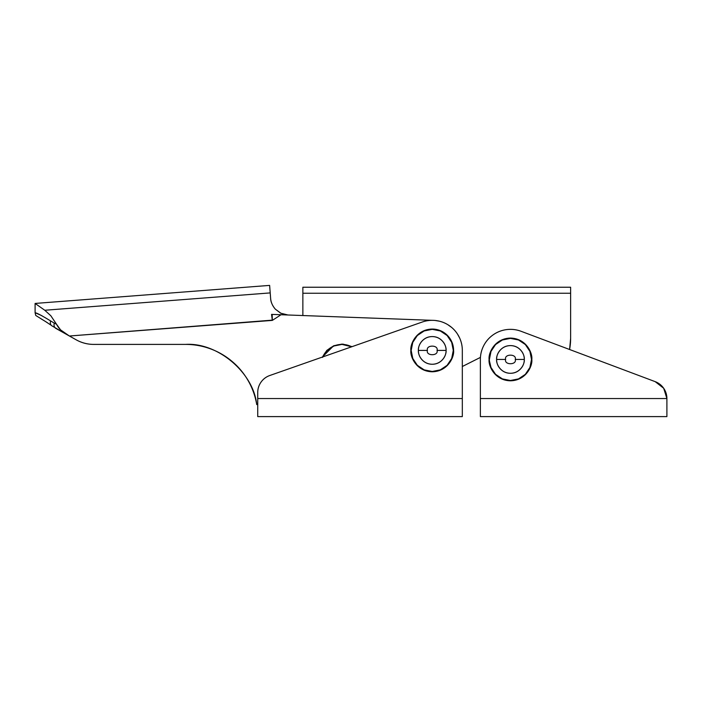 <?xml version="1.0" encoding="UTF-8"?>
<svg xmlns="http://www.w3.org/2000/svg" width="702" height="702" viewBox="0 0 702 702"><rect width="100%" height="100%" fill="white"/><g stroke="black" fill="none" stroke-linecap="round" stroke-linejoin="round"><path stroke-width="1.05" d="M411.17 350.412L410.872 350.412C410.012 344.164 416.418 329.343 432.23 329.054L424.061 330.677L417.128 335.31L412.495 342.243L410.872 350.412L412.495 358.59L417.128 365.523L424.061 370.147L432.23 371.779L440.408 370.147L447.332 365.523L451.965 358.59L453.589 350.412A21.358 21.358 0 0 0 432.23 329.054L440.408 330.677L447.332 335.31L451.965 342.243L453.589 350.412C454.448 356.66 448.043 371.49 432.23 371.779C416.418 371.49 410.012 356.66 410.872 350.412L411.17 350.412A21.06 21.06 0 0 1 432.23 329.352A21.06 21.06 0 0 1 453.29 350.412A21.06 21.06 0 0 1 432.23 371.472A21.06 21.06 0 0 1 411.17 350.412L412.776 358.476L417.339 365.312L424.175 369.875L432.23 371.472L440.294 369.875L447.121 365.312L451.684 358.476L453.29 350.412L451.684 342.357L447.121 335.521L440.294 330.958L432.23 329.352L424.175 330.958L417.339 335.521L412.776 342.357L411.17 350.412M422.271 322.025C426.877 320.41 431.59 319.945 436.425 320.621C441.251 321.305 445.656 323.052 449.631 325.877C453.615 328.694 456.721 332.274 458.959 336.6C461.196 340.935 462.32 345.542 462.32 350.421L462.32 398.552L257.731 398.552L257.731 392.532C257.731 388.706 258.845 385.222 261.056 382.099C263.276 378.966 266.198 376.772 269.814 375.5L422.271 322.025L269.814 375.5A18.05 18.05 0 0 0 257.731 392.532L257.731 416.602L462.32 416.602L462.32 398.552L257.731 398.552L257.731 416.602L462.32 416.602L462.32 350.412A30.089 30.089 0 0 0 422.271 322.025M569.594 349.508L570.629 338.382L570.629 293.252L302.86 293.252L302.86 315.54L302.86 287.232L570.629 287.232L302.86 287.232L302.86 293.252L570.629 293.252L570.629 287.232L570.629 338.382A60.17 60.17 0 0 1 569.585 349.508M462.32 366.514L480.44 357.388L462.32 366.514M489.391 359.442L489.092 359.442C488.232 353.194 494.647 338.373 510.451 338.083C526.263 338.373 532.678 353.194 531.818 359.442L530.186 367.62L525.561 374.543L518.629 379.177L510.451 380.8L502.281 379.177L495.349 374.543L490.716 367.62L489.092 359.442L490.716 351.263L495.349 344.34L502.281 339.707L510.451 338.083L518.629 339.707L525.561 344.34L530.186 351.263L531.818 359.442C532.678 365.689 526.263 380.51 510.451 380.8C494.647 380.51 488.232 365.689 489.092 359.442L490.996 367.497L495.559 374.333L502.395 378.896L510.451 380.502L518.515 378.896L525.342 374.333L529.913 367.497L531.511 359.442A21.06 21.06 0 0 1 510.451 380.502A21.06 21.06 0 0 1 489.391 359.442A21.06 21.06 0 0 1 510.451 338.382A21.06 21.06 0 0 1 531.511 359.442L529.913 351.386L525.342 344.55L518.515 339.987L510.451 338.382L502.395 339.987L495.559 344.55L490.996 351.386L489.391 359.442M666.9 416.602L480.37 416.602L666.9 416.602L666.9 398.552L663.688 388.276L655.194 381.651L521.033 331.274C516.409 329.545 511.653 328.975 506.756 329.58C501.86 330.194 497.376 331.897 493.322 334.714C489.268 337.522 486.091 341.111 483.801 345.481C481.511 349.85 480.37 354.51 480.37 359.442L480.37 398.552L666.9 398.552L480.37 398.552L480.37 416.602L480.37 359.442A30.089 30.089 0 0 1 521.033 331.274L655.194 381.651A18.05 18.05 0 0 1 666.9 398.552L666.9 416.602M322.323 357.081L333.59 345.814L342.98 344.12L352.088 346.648L341.971 344.094L333.801 345.726L326.869 350.351L322.236 357.283M40.619 315.084L35.899 313.057M50.597 320.919A6.02 4.265 127.7 0 0 51.65 325.684A6.02 4.265 -52.3 0 1 50.597 320.919L54.247 323.087L50.597 320.919C41.664 315.488 36.495 312.767 35.1 312.759L35.741 315.452L47.517 322.788M280.774 313.206L287.952 314.987L281.002 313.311L275.342 309.17C272.499 305.905 270.928 302.29 270.621 298.332L270.209 292.909L44.77 310.249L35.1 303.44L269.629 285.398L35.1 303.44L44.77 310.249L50.834 315.76L56.537 324.263C58.626 328.396 61.846 331.713 66.207 334.213L69.401 336.012L272.315 320.138M275.316 309.143L280.572 313.101M256.721 404.571L257.731 404.571L256.721 404.571C255.3 396.156 252.474 388.25 248.254 380.835C244.024 373.42 238.654 366.962 232.134 361.46C225.623 355.949 218.357 351.728 210.346 348.797C202.334 345.867 194.059 344.401 185.53 344.401C194.059 344.401 202.334 345.867 210.346 348.797C202.334 345.867 194.059 344.401 185.53 344.401C217.585 342.26 253.492 372.604 256.721 404.571C255.3 396.156 252.474 388.25 248.254 380.835M435.196 320.481L439.399 321.191M447.753 324.64L451.667 327.448M457.502 334.082L459.582 337.89M93.796 344.401A36.083 36.083 0 0 1 76.132 339.786C81.616 342.866 87.504 344.401 93.796 344.401L185.53 344.401L93.796 344.401C87.504 344.401 81.616 342.866 76.132 339.786L69.401 336.012L272.323 320.402L281.037 314.733L432.037 320.323L272.157 314.408L281.037 314.733L272.323 320.402L271.551 314.382L272.157 314.399L272.323 320.402L271.551 314.382L272.157 314.399M210.346 348.797C202.334 345.867 194.059 344.401 185.53 344.401M275.333 309.17L275.342 309.17C272.332 305.563 270.761 301.948 270.621 298.332L269.629 285.398M76.132 339.786L62.364 332.064L69.401 336.012L60.539 329.852L56.537 324.263L54.247 323.087L56.537 324.263L50.834 315.76L44.77 310.249L270.209 292.909M44.77 310.249L35.1 303.44L35.1 312.759M51.65 325.684L66.207 334.213L55.748 328.343C54.221 327.325 53.721 325.57 54.247 323.087C53.712 325.57 54.212 327.325 55.748 328.343M280.616 313.127L275.342 309.17L280.519 313.083M281.037 313.329L287.952 314.987L281.037 313.329M287.829 314.979L287.215 314.944M274.377 308.038L272.911 305.809M272.306 319.893L272.323 320.402M43.814 320.481L41.155 318.883M45.13 321.288L50.579 324.877M41.909 315.716L35.776 313.013M505.642 359.442C503.931 353.729 516.979 353.729 515.268 359.442C516.979 353.729 503.931 353.729 505.642 359.442L496.612 359.442C496.051 355.387 500.21 345.788 510.451 345.595C520.7 345.788 524.859 355.387 524.297 359.442L515.268 359.442L524.297 359.442C524.297 363.267 522.946 366.532 520.243 369.234C517.541 371.937 514.276 373.288 510.451 373.288C506.633 373.288 503.369 371.937 500.666 369.234C497.964 366.532 496.612 363.267 496.612 359.442C496.612 355.616 497.964 352.351 500.666 349.649C503.369 346.946 506.633 345.595 510.451 345.595C514.276 345.595 517.541 346.946 520.243 349.649C522.946 352.351 524.297 355.616 524.297 359.442C524.859 363.496 520.7 373.095 510.451 373.288C500.21 373.095 496.051 363.496 496.612 359.442L505.642 359.442C503.931 365.154 516.979 365.154 515.268 359.442C516.979 365.154 503.931 365.154 505.642 359.442L505.642 359.442M500.666 369.234C503.369 371.937 506.633 373.288 510.451 373.288C514.276 373.288 517.541 371.937 520.243 369.234M427.421 350.412C425.71 344.7 438.759 344.7 437.048 350.412C438.759 344.7 425.71 344.7 427.421 350.412L418.383 350.412C417.83 346.367 421.981 336.758 432.23 336.574C442.479 336.758 446.63 346.367 446.077 350.412L437.048 350.412L446.077 350.412C446.077 354.238 444.726 357.502 442.023 360.205C439.32 362.908 436.056 364.259 432.23 364.259C428.404 364.259 425.149 362.908 422.437 360.205C419.735 357.502 418.383 354.238 418.383 350.412C418.383 346.595 419.735 343.331 422.437 340.628C425.149 337.925 428.404 336.574 432.23 336.574C436.056 336.574 439.32 337.925 442.023 340.628C444.726 343.331 446.077 346.595 446.077 350.412C446.63 354.466 442.479 364.075 432.23 364.259C421.981 364.075 417.83 354.466 418.383 350.412L427.421 350.412C425.71 356.133 438.759 356.133 437.048 350.412C438.759 356.133 425.71 356.133 427.421 350.412L427.421 350.412M442.023 360.205C444.726 357.502 446.077 354.238 446.077 350.412M322.709 356.949A21.06 21.06 0 0 1 351.702 346.779L341.971 344.401L333.915 345.998L327.079 350.57L322.516 357.397"/></g></svg>
